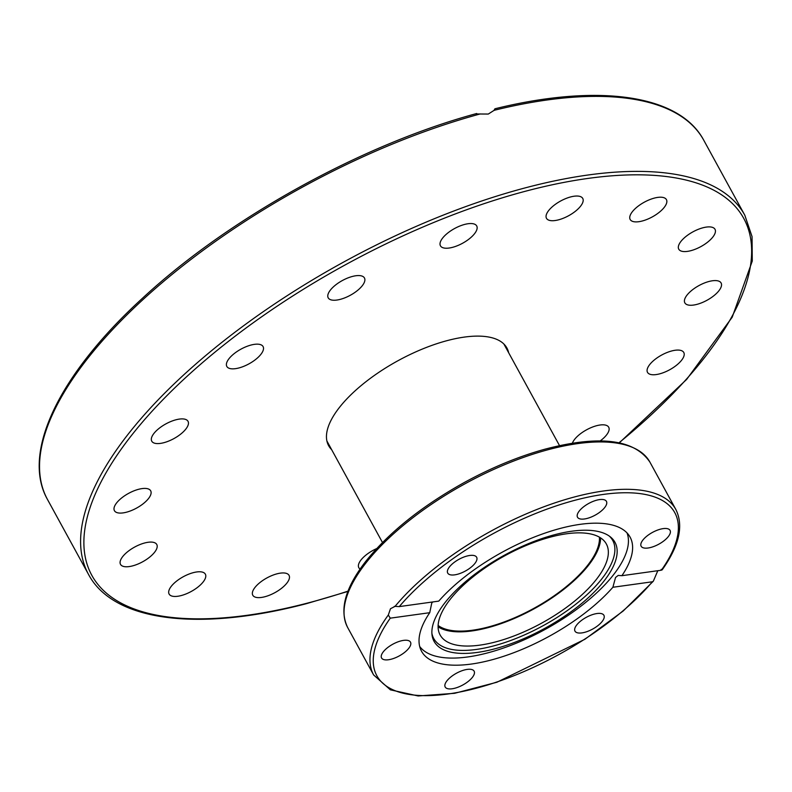 <?xml version="1.0" encoding="UTF-8"?>
<svg xmlns="http://www.w3.org/2000/svg" width="792" height="792" viewBox="0 0 792 792"><rect width="100%" height="100%" fill="white"/><g stroke="black" fill="none" stroke-linecap="round" stroke-linejoin="round"><path stroke-width="1.19" d="M493.901 110.603L494.693 109.138L494.119 110.326L488.308 114.048L476.042 113.979M671.814 350.935A20.671 8.375 -28.7 0 1 683.783 352.49A20.671 8.375 -28.7 0 1 677.962 364.023A20.671 8.375 -28.7 0 1 659.479 373.903A20.671 8.375 -28.7 0 1 647.51 372.349A20.671 8.375 -28.7 0 1 653.321 360.815A20.671 8.375 -28.7 0 1 671.814 350.935M701.969 284.051A20.671 8.375 -28.7 0 1 721.106 282.992A20.671 8.375 -28.7 0 1 703.979 301.792A20.671 8.375 -28.7 0 1 684.842 302.851A20.671 8.375 -28.7 0 1 701.969 284.051M572.398 443.183A20.671 8.375 -28.7 0 1 584.793 430.828A20.671 8.375 -28.7 0 1 602.979 424.809A20.671 8.375 -28.7 0 1 608.711 427.235A20.671 8.375 -28.7 0 1 600.178 440.946M360.093 569.042A20.671 8.375 -28.7 0 1 358.816 567.706A20.671 8.375 -28.7 0 1 358.41 566.369A20.671 8.375 -28.7 0 1 376.685 548.579M288.437 580.744A20.671 8.375 -28.7 0 1 269.795 595.079A20.671 8.375 -28.7 0 1 252.777 595.218A20.671 8.375 -28.7 0 1 253.39 589.842A20.671 8.375 -28.7 0 1 272.032 575.497A20.671 8.375 -28.7 0 1 289.05 575.368A20.671 8.375 -28.7 0 1 288.437 580.744M201.059 584.308A20.671 8.375 -28.7 0 1 182.516 595.188A20.671 8.375 -28.7 0 1 169.102 594.04A20.671 8.375 -28.7 0 1 173.408 583.922A20.671 8.375 -28.7 0 1 191.941 573.042A20.671 8.375 -28.7 0 1 205.366 574.19A20.671 8.375 -28.7 0 1 201.059 584.308M146.678 559.33A20.671 8.375 -28.7 0 1 120.513 564.359A20.671 8.375 -28.7 0 1 130.621 549.519A20.671 8.375 -28.7 0 1 156.776 544.5A20.671 8.375 -28.7 0 1 146.678 559.33M133.561 509.612A20.671 8.375 -28.7 0 1 114.424 510.672A20.671 8.375 -28.7 0 1 131.551 491.882A20.671 8.375 -28.7 0 1 150.688 490.822A20.671 8.375 -28.7 0 1 133.561 509.612M163.716 442.728A20.671 8.375 -28.7 0 1 151.757 441.174A20.671 8.375 -28.7 0 1 157.568 429.64A20.671 8.375 -28.7 0 1 176.052 419.76A20.671 8.375 -28.7 0 1 188.021 421.314A20.671 8.375 -28.7 0 1 182.21 432.848A20.671 8.375 -28.7 0 1 163.716 442.728M232.551 368.854A20.671 8.375 -28.7 0 1 226.819 366.439A20.671 8.375 -28.7 0 1 235.58 352.549A20.671 8.375 -28.7 0 1 257.351 344.154A20.671 8.375 -28.7 0 1 263.083 346.579A20.671 8.375 -28.7 0 1 254.321 360.469A20.671 8.375 -28.7 0 1 232.551 368.854M329.581 299.237A20.671 8.375 -28.7 0 1 328.195 297.832A20.671 8.375 -28.7 0 1 340.263 281.744A20.671 8.375 -28.7 0 1 363.073 276.576A20.671 8.375 -28.7 0 1 364.459 277.982A20.671 8.375 -28.7 0 1 352.39 294.07A20.671 8.375 -28.7 0 1 329.581 299.237M440.035 244.48A20.671 8.375 -28.7 0 1 456.053 227.75A20.671 8.375 -28.7 0 1 476.715 225.958A20.671 8.375 -28.7 0 1 477.13 227.294A20.671 8.375 -28.7 0 1 461.102 244.025A20.671 8.375 -28.7 0 1 440.451 245.817A20.671 8.375 -28.7 0 1 440.035 244.48M547.094 212.919A20.671 8.375 -28.7 0 1 565.736 198.584A20.671 8.375 -28.7 0 1 582.754 198.445A20.671 8.375 -28.7 0 1 582.14 203.831A20.671 8.375 -28.7 0 1 563.498 218.166A20.671 8.375 -28.7 0 1 546.48 218.305A20.671 8.375 -28.7 0 1 547.094 212.919M634.471 209.355A20.671 8.375 -28.7 0 1 653.014 198.475A20.671 8.375 -28.7 0 1 666.428 199.624A20.671 8.375 -28.7 0 1 662.122 209.741A20.671 8.375 -28.7 0 1 643.589 220.621A20.671 8.375 -28.7 0 1 630.165 219.473A20.671 8.375 -28.7 0 1 634.471 209.355M688.852 234.333A20.671 8.375 -28.7 0 1 715.018 229.314A20.671 8.375 -28.7 0 1 704.91 244.144A20.671 8.375 -28.7 0 1 678.754 249.163A20.671 8.375 -28.7 0 1 688.852 234.333M331.64 449.638A101.643 41.184 -28.7 0 1 328.611 445.639A101.643 41.184 -28.7 0 1 357.192 388.961A101.643 41.184 -28.7 0 1 448.094 340.372A101.643 41.184 -28.7 0 1 506.92 348.025A101.643 41.184 -28.7 0 1 508.652 352.727M599.415 537.164A93.515 37.887 -28.7 0 1 487.545 627.195A93.515 37.887 -28.7 0 1 438.125 625.472M627.036 532.937A118.374 47.956 -28.7 0 1 622.403 561.34A118.374 47.956 -28.7 0 1 486.763 653.123A118.374 47.956 -28.7 0 1 419.681 646.46M437.125 614.503A103.118 41.778 -28.7 0 1 522.581 546.183A103.118 41.778 -28.7 0 1 610.553 537.045A103.118 41.778 -28.7 0 1 611.909 569.151A103.118 41.778 -28.7 0 1 511.493 643.54A103.118 41.778 -28.7 0 1 432.016 634.788A103.118 41.778 -28.7 0 1 437.125 614.503M431.897 633.352A102.039 41.342 151.3 0 0 511.79 640.094A102.039 41.342 151.3 0 0 609.701 567.013A102.039 41.342 151.3 0 0 609.404 536.174M600.574 537.877A94.753 38.392 -28.7 0 1 487.179 627.878A94.753 38.392 -28.7 0 1 438.095 626.828M551.489 536.827A94.753 38.392 -28.7 0 1 606.335 543.956A94.753 38.392 -28.7 0 1 579.694 596.802A94.753 38.392 -28.7 0 1 494.96 642.084A94.753 38.392 -28.7 0 1 440.114 634.956A94.753 38.392 -28.7 0 1 466.755 582.11A94.753 38.392 -28.7 0 1 551.489 536.827M472.408 677.328A16.493 6.683 -28.7 0 1 457.321 687.456A16.493 6.683 -28.7 0 1 445.193 687.011A16.493 6.683 -28.7 0 1 446.916 680.863A16.493 6.683 -28.7 0 1 461.993 670.735A16.493 6.683 -28.7 0 1 474.121 671.171A16.493 6.683 -28.7 0 1 472.408 677.328M395.861 657.578A16.493 6.683 -28.7 0 1 381.566 657.984A16.493 6.683 -28.7 0 1 396.198 642.559A16.493 6.683 -28.7 0 1 410.494 642.154A16.493 6.683 -28.7 0 1 395.861 657.578M449.272 574.447A16.493 6.683 -28.7 0 1 447.728 573.091A16.493 6.683 -28.7 0 1 456.895 560.528A16.493 6.683 -28.7 0 1 475.101 555.895A16.493 6.683 -28.7 0 1 476.645 557.251A16.493 6.683 -28.7 0 1 467.478 569.804A16.493 6.683 -28.7 0 1 449.272 574.447M579.229 511.058A16.493 6.683 -28.7 0 1 594.307 500.93A16.493 6.683 -28.7 0 1 606.434 501.376A16.493 6.683 -28.7 0 1 604.722 507.523A16.493 6.683 -28.7 0 1 589.634 517.651A16.493 6.683 -28.7 0 1 577.507 517.206A16.493 6.683 -28.7 0 1 579.229 511.058M655.766 530.808A16.493 6.683 -28.7 0 1 670.072 530.402A16.493 6.683 -28.7 0 1 655.439 545.827A16.493 6.683 -28.7 0 1 641.144 546.232A16.493 6.683 -28.7 0 1 655.766 530.808M602.356 613.939A16.493 6.683 -28.7 0 1 603.91 615.295A16.493 6.683 -28.7 0 1 594.742 627.848A16.493 6.683 -28.7 0 1 576.536 632.491A16.493 6.683 -28.7 0 1 574.982 631.135A16.493 6.683 -28.7 0 1 584.159 618.582A16.493 6.683 -28.7 0 1 602.356 613.939M657.806 570.705L653.331 581.189L652.351 581.783L612.879 587.268A118.869 48.163 -28.7 0 1 504.623 655.974A118.869 48.163 -28.7 0 1 421.552 651.272A118.869 48.163 -28.7 0 1 429.739 612.691L390.268 618.166L388.308 615.028L390.486 608.731L395.069 606.355L399.277 606.603L438.758 601.118A118.869 48.163 -28.7 0 1 547.005 532.412A118.869 48.163 -28.7 0 1 630.086 537.105A118.869 48.163 -28.7 0 1 621.898 575.695L661.369 570.21L661.162 569.408M432.778 601.95L431.769 602.999L429.739 612.691M612.879 587.268L615.542 577.487L618.206 575.418L621.898 575.695M394.287 606.405L395.069 606.355A172.27 69.795 151.3 0 1 552.4 503.722A172.27 69.795 151.3 0 1 675.843 509.494L649.915 462.122A172.27 69.795 -28.7 0 0 523.205 457.499A172.27 69.795 -28.7 0 0 365.637 563.34A172.27 69.795 -28.7 0 0 347.698 627.581L373.626 674.952A172.27 69.795 151.3 0 1 388.308 615.028M494.119 110.326A374.081 151.559 -28.7 0 1 703.751 140.224L744.807 215.216A374.081 151.559 151.3 0 0 528.294 187.07A374.081 151.559 151.3 0 0 193.733 365.874A374.081 151.559 151.3 0 0 88.565 574.497L47.5 499.505A374.081 151.559 -28.7 0 1 149.945 293.297A374.081 151.559 -28.7 0 1 480.289 113.919M348.025 591.129A371.616 150.559 -28.7 0 1 306.9 603.257A371.616 150.559 -28.7 0 1 102.821 478.556A371.616 150.559 -28.7 0 1 528.63 190.407A371.616 150.559 -28.7 0 1 747.688 227.185A371.616 150.559 -28.7 0 1 619.027 442.758M652.351 581.783A169.815 68.795 -28.7 0 1 448.054 693.99A169.815 68.795 -28.7 0 1 390.268 618.166M399.277 606.603A169.815 68.795 -28.7 0 1 603.583 494.396A169.815 68.795 -28.7 0 1 661.369 570.21M347.906 591.426L306.435 603.662C198.752 632.006 113.474 621.542 88.565 574.497M494.941 108.781C598.435 83.269 679.496 94.565 703.751 140.224M619.344 442.827L686.664 379.398L732.204 317.206L752.271 261.053L752.044 236.57L744.807 215.216M476.705 113.513C361.974 144.52 228.403 218.384 142.214 298.495C59.044 374.487 21.077 452.826 47.5 499.505M382.487 542.52L326.878 440.946M559.508 445.609L503.89 344.035M347.698 627.581C339.134 610.058 345.104 588.05 365.597 561.568C388.773 532.551 421.77 506.147 464.577 482.348C491.565 467.636 518.255 456.608 544.649 449.272C599.257 434.867 634.342 439.154 649.915 462.122M653.331 581.189L623.215 610.988L584.902 639.273L496.911 682.239L454.608 693.307L418.146 695.96L390.377 689.832L373.626 674.952M662.122 569.913C679.279 545.747 683.852 525.601 675.843 509.494"/></g></svg>
